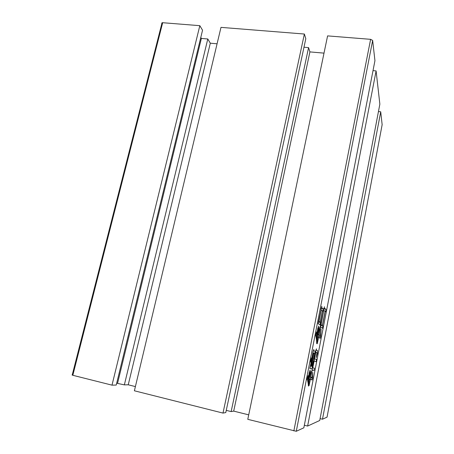 <?xml version="1.0" encoding="UTF-8"?>
<svg xmlns="http://www.w3.org/2000/svg" width="454" height="454" viewBox="0 0 454 454"><rect width="100%" height="100%" fill="white"/><g stroke="black" fill="none" stroke-linecap="round" stroke-linejoin="round"><path stroke-width="0.68" d="M322.788 311.211L322.493 310.984L320.303 322.244L320.172 324.911L318.163 323.719L321.818 306.291L321.71 307.733L323.117 308.663L322.788 311.211M325.614 311.739L325.234 311.444L322.493 325.569L322.845 325.779L322.505 328.236L320.24 326.942L324.451 306.756L324.343 308.158L325.949 309.282L325.614 311.739M372.655 40.434L374.942 60.688L303.845 427.799L296.28 431.277L372.655 40.434L370.612 39.328L327.595 35.889L247.782 419.326L296.28 431.277M316.194 357.678L317.011 352.622L315.819 352.293L314.509 359.023L316.472 359.256L316.16 361.702L314.094 361.163L312.778 367.927L314.406 368.103L314.128 370.396L311.972 370.214L313.952 361.14L313.243 361.009L312.046 368.699L309.787 368.472L311.047 363.069L310.53 361.231L311.495 357.883L311.274 361.883L313.067 351.532L313.805 349.432L313.663 350.811L315.229 351.084L313.663 358.853L314.367 358.995L315.729 350.88L316.438 348.837L316.296 350.182L317.488 350.539L317.431 353.587L316.194 357.678M319.094 334.944L320.308 335.523L321.109 329.218L320.717 336.76L320.002 338.525L319.826 337.753L318.651 337.226L317.244 343.701L318.515 337.163L317.618 336.76L316.739 343.684C316.597 340.097 316.222 337.305 315.615 335.313L316.586 331.925L316.688 335.801L317.789 328.503L318.736 326.086L316.761 336.198L316.909 339.671L318.56 329.644L319.474 327.238L318.067 334.456L318.958 334.882L319.678 329.7L320.541 327.476L319.094 334.944L317.874 334.694M310.831 377.206L312.261 377.223L312.761 372.45L312.704 378.21L311.994 380.174L311.756 379.357L310.411 379.368L309.026 385.713L310.264 379.368L309.276 379.374L308.442 386.087C308.238 382.881 307.761 380.651 307.012 379.396L308.033 375.623L308.209 379.045L309.219 372.575L310.116 370.055L308.294 379.385L308.533 382.416L309.934 373.807L310.876 371.145L309.702 377.189L310.684 377.2L311.194 373.194L312.119 370.566L310.689 377.172M307.625 426.056L376.099 70.92L379.856 104.142L319.735 420.483L307.625 426.056L304.339 425.245M199.822 25.679L112.002 385.151L116.235 385.06L202.546 30.225L199.822 25.679L162.68 22.711L162.055 22.74L161.709 23.494M217.08 43.788L210.304 43.198L207.784 38.982L201.372 38.437L200.781 37.478M304.373 34.033L220.99 27.371L134.39 390.786L222.988 413.083L225.786 412.572L305.809 38.681L304.373 34.033L222.988 413.083M324.003 53.135L309.9 51.904L308.572 47.613L303.981 47.216M376.099 70.92L373.018 70.631M382.143 124.685L380.719 111.803L378.449 111.553M382.166 124.572L327.062 417.09M327.062 417.118L322.493 419.218L320.087 418.633M248.707 414.86L233.702 411.114L231.143 411.585L226.262 410.365M135.394 386.581L128.244 384.793L124.351 384.879L116.689 383.204M112.002 385.151L72.822 375.293L162.68 22.711M72.084 374.879L72.822 375.293M201.372 38.437L117.592 383.187M207.784 38.982L124.351 384.879M210.304 43.198L128.244 384.793M308.572 47.613L231.143 411.585M309.9 51.904L233.702 411.114M380.719 111.803L322.493 419.218M314.367 358.995L314.247 361.191M313.652 361.066L313.112 360.93M312.295 369.113L312.063 369.908M310.264 366.741L309.866 368.177M310.74 361.764L311.274 361.883M313.345 350.743L313.663 350.811M313.175 351.22L313.027 352.361M313.788 353.144L311.387 366.236L312.063 366.316L314.73 353.382M315.995 350.113L316.296 350.182M315.961 350.21L317.488 350.539M315.751 350.823L315.689 351.668M316.977 353.484L317.431 353.587M313.164 352.974L310.598 366.134L311.24 366.213L313.788 353.138L312.999 352.94M314.588 353.348L313.93 353.172M320.757 325.217L322.493 325.569M320.734 325.28L322.845 325.779M320.927 325.393L320.694 327.107M324.014 308.096L324.343 308.158M323.793 308.777L325.949 309.282M324.037 308.907L321.057 324.712L322.368 325.495L325.115 311.348L323.662 310.32M320.768 325.172L322.368 325.495M317.84 334.87L320.308 335.523M318.765 335.2L318.793 336.363L320.717 336.76M318.793 336.363L318.475 337.146M316.506 340.131L316.949 340.222M315.689 335.597L316.688 335.801M315.797 335.994L316.761 336.198M316.444 339.575L316.909 339.671M317.885 334.66L318.958 334.882M318.668 321.914L320.303 322.244M318.64 322.011L320.541 322.391M318.481 322.573L318.311 323.764M321.387 307.67L321.71 307.733M321.194 308.283L323.117 308.663M321.109 308.555L321.001 309.401M321.194 309.991L318.969 321.415L320.166 322.164L322.363 310.888L321.001 309.951M318.685 321.863L320.166 322.164M310.763 377.189L310.769 377.768L312.704 378.21M310.769 377.768L310.309 379.028M309.214 378.914L311.756 379.357M309.185 379.09L310.411 379.368M309.174 379.118L310.264 379.368M308.09 382.801L308.589 382.915M307.171 378.806L308.209 379.045M307.086 379.107L308.294 379.385M307.994 382.291L308.533 382.416M370.612 39.328L293.851 430.92M72.192 375.112L162.055 22.74M312.772 370.129L312.04 369.97M310.61 368.398L309.855 368.234M314.338 350.982L313.334 350.766M325.16 308.788L323.872 308.533M322.357 308.215L321.284 308.005"/></g></svg>
